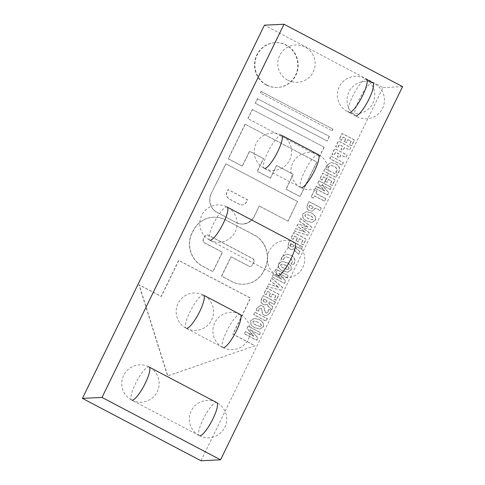 <?xml version="1.0" encoding="UTF-8"?>
<svg xmlns="http://www.w3.org/2000/svg" width="485" height="485" viewBox="0 0 485 485"><rect width="100%" height="100%" fill="white"/><g stroke="black" fill="none" stroke-linecap="round" stroke-linejoin="round"><path stroke-width="0.36" stroke-dasharray="2.42 1.82" d="M252.273 109.471L324.18 147.197L252.273 109.471L247.811 118.613L319.524 156.346L247.811 118.613M324.18 147.197L319.718 156.34M323.98 147.204L319.524 156.346M252.467 109.464L248.011 118.607M257.505 98.746L329.412 136.467L257.505 98.746L255.304 103.256L327.211 140.983L255.304 103.256M329.412 136.467L327.211 140.983M329.218 136.479L327.011 140.989M257.699 98.734L255.498 103.25M261.057 91.459L332.965 129.18L261.057 91.459L260.312 92.987L332.025 130.72L260.312 92.987M332.965 129.18L332.219 130.707M332.771 129.192L332.025 130.72M261.257 91.447L260.506 92.981M255.037 345.763L167.804 375.917L139.165 284.792L161.293 296.438L178.85 260.409L250.563 298.142L232.994 334.165L255.037 345.763L167.61 375.923L138.965 284.798L161.099 296.444L178.656 260.415L250.369 298.148L232.8 334.171L254.843 345.769M256.322 236.049L260.087 239.111L263.203 242.876L265.562 247.198L267.053 251.909L267.635 256.826L267.277 261.767L265.998 266.532L262.894 272.903L260.002 276.723L256.45 279.887L252.364 282.264L247.902 283.767L243.246 284.343L238.565 283.967L234.043 282.646L221.663 276.135L231.102 256.777L249.387 266.338L251.485 266.083L252.588 264.883L254.146 261.585L253.916 259.633L253.285 258.875L208.423 235.183L206.852 234.892L205.022 235.959L203.27 239.554L203.185 240.669L204.227 242.579L222.463 252.236L213.024 271.588L200.638 265.071L196.946 262.064L193.879 258.372L191.575 254.128L190.102 249.508L189.532 244.676L189.884 239.833L191.138 235.152L194.249 228.781L197.189 224.888L200.814 221.669L204.973 219.244L209.52 217.71L214.261 217.122L219.032 217.51L223.64 218.85L256.322 236.049L259.893 239.123L263.009 242.888L265.362 247.211L266.859 251.915L267.441 256.838L267.083 261.773L265.804 266.544L262.7 272.916L259.808 276.735L256.25 279.893L252.164 282.276L247.708 283.78L243.052 284.356L238.371 283.974L233.849 282.658L221.469 276.141L230.908 256.789L249.193 266.35L251.285 266.089L252.394 264.895L253.946 261.597L254.019 260.597L253.085 258.881L208.229 235.189L206.658 234.904L204.828 235.965L203.069 239.566L202.991 240.675L204.027 242.585L222.269 252.242L212.83 271.6L200.444 265.083L196.746 262.076L193.685 258.378L191.375 254.14L189.908 249.514L189.338 244.689L189.69 239.839L190.944 235.158L194.048 228.787L196.995 224.894L200.62 221.675L204.779 219.256L209.32 217.723L214.067 217.135L218.832 217.522L223.439 218.862L256.122 236.056M216.219 183.391L210.514 195.091L209.811 197.704L209.932 203.106L212.042 208.059L215.819 211.806L237.395 223.155L239.917 223.888L242.53 224.1L247.623 222.942L251.891 219.844L253.503 217.71L259.208 206.016L287.932 221.124L297.487 201.53L225.774 163.797L210.514 195.091M210.708 195.085L209.811 197.704M210.005 197.698L209.617 200.414M209.811 200.402L209.932 203.106M210.132 203.1L210.757 205.688M210.951 205.682L212.042 208.059M212.242 208.047L213.758 210.12M213.952 210.114L215.819 211.806M216.013 211.793L237.395 223.155M237.589 223.142L239.917 223.888M240.117 223.882L242.53 224.1M242.73 224.094L245.137 223.779M245.331 223.773L247.623 222.942M247.817 222.93L249.902 221.609M250.102 221.603L251.891 219.844M252.085 219.838L253.503 217.71M253.703 217.704L259.208 206.016M259.408 206.004L287.932 221.124M288.126 221.118L297.487 201.53M297.681 201.524L225.774 163.797M225.974 163.791L216.413 183.385M239.754 204.464L229.235 198.929L227.15 196.862L226.55 194.958L226.689 192.957L228.223 189.599L247.599 199.79L245.895 203.063L244.428 204.367L242.591 204.985L239.56 204.47L229.041 198.935L226.956 196.874L226.349 194.964L226.495 192.963L228.029 189.605L247.405 199.802L245.701 203.069L244.234 204.373L242.397 204.997L239.56 204.47M245.216 124.305L316.929 162.038L300.106 196.528L286.126 189.174L293.389 174.279L276.705 165.494L270.521 178.165L257.444 171.284L263.622 158.613L249.642 151.259L242.379 166.155L228.393 158.795L245.216 124.305L316.729 162.051L299.912 196.54L285.926 189.18L293.195 174.285L276.505 165.506L270.327 178.177L257.244 171.296L263.428 158.625L249.448 151.265L242.179 166.161L228.199 158.807L245.022 124.318M344.483 141.475L345.908 138.552L343.101 137.073L341.592 140.171L339.482 139.062L342.21 133.466L354.523 139.941L351.692 145.755L349.588 144.645L351.201 141.335L347.915 139.607L346.49 142.529L344.289 141.487L345.714 138.558L342.907 137.085L341.391 140.183L339.282 139.068L342.016 133.472L354.329 139.953L351.498 145.761L349.394 144.657L351.007 141.347L347.721 139.619L346.296 142.541L344.289 141.487M350.837 147.507L349.618 150.004L344.611 147.373L343.198 150.277L341.191 149.222L342.604 146.318L339.409 144.639L337.899 147.737L335.79 146.622L338.518 141.026L350.837 147.507L349.418 150.017L344.417 147.385L343.004 150.289L340.991 149.234L342.41 146.325L339.215 144.645L337.705 147.743L335.596 146.634L338.324 141.038L350.643 147.519M347.145 155.073L345.926 157.57L340.925 154.939L339.506 157.843L337.499 156.788L338.918 153.878L335.723 152.199L334.213 155.297L332.104 154.188L334.832 148.592L347.145 155.073L345.732 157.583L340.731 154.945L339.312 157.849L337.305 156.794L338.718 153.891L335.529 152.211L334.019 155.309L331.904 154.2L334.638 148.598L346.951 155.079M331.146 156.152L343.459 162.633L342.24 165.136L329.921 158.656L331.146 156.152L343.265 162.645L342.046 165.142L329.727 158.662L330.946 156.164M335.923 172.114L336.687 171.005C337.602 169.392 336.717 167.798 334.038 166.222L330.885 165.337L328.642 166.773L328.303 168.052L326.059 167.41L326.587 165.494L331.128 162.511L335.462 163.633C339.167 165.543 340.367 168.216 339.057 171.654L337.827 173.424L335.729 172.12L336.487 171.011C337.408 169.404 336.523 167.81 333.844 166.228L330.691 165.349L328.442 166.779L328.103 168.065L325.865 167.416L326.393 165.506L330.928 162.517L335.262 163.639C338.973 165.555 340.173 168.228 338.863 171.66L337.627 173.436L335.729 172.12M325.126 168.495L337.439 174.976L336.22 177.474L323.907 170.993L324.926 168.501L337.245 174.982L336.026 177.486L323.707 171.005L324.926 168.501M325.071 181.281L326.496 178.359L323.683 176.879L322.173 179.977L320.064 178.868L322.792 173.272L335.111 179.747L332.28 185.561L330.17 184.452L331.788 181.141L328.503 179.414L327.078 182.336L324.871 181.293L326.296 178.365L323.489 176.892L321.979 179.99L319.87 178.874L322.598 173.278L334.917 179.759L332.079 185.567L329.976 184.464L331.588 181.154L328.309 179.426L326.884 182.348L324.871 181.293M330.352 189.508L322.034 184.961L328.812 192.66L327.69 194.958L315.377 188.477L316.45 186.276L324.774 190.92L317.99 183.124L319.106 180.832L331.419 187.313L330.352 189.508L321.858 184.93L328.618 192.672L327.496 194.964L315.183 188.489L316.256 186.282L324.562 190.969L317.796 183.13L318.912 180.844L331.225 187.325L330.158 189.52M325.89 198.656L324.671 201.16L314.589 195.855L313.474 198.153L311.237 196.971L314.68 189.902L316.917 191.078L315.808 193.357L325.89 198.656L324.471 201.166L314.395 195.867L313.274 198.159L311.037 196.983L314.486 189.908L316.723 191.09L315.614 193.363L325.69 198.668M321.325 208.01L320.106 210.514L315.505 208.089L312.552 211.102L309.121 210.666L306.993 208.15L307.733 204.149L309.248 201.657L321.325 208.01L319.912 210.52L315.311 208.101L312.352 211.108L308.927 210.672L306.793 208.162L307.538 204.161L309.054 201.669L321.131 208.023M309.842 205.113L309.454 205.676C309 206.852 309.357 207.725 310.521 208.283L311.831 208.623L313.553 207.065L309.842 205.113L309.26 205.682C308.806 206.865 309.163 207.732 310.327 208.295L311.637 208.635L313.358 207.071L309.648 205.119M315.171 220.238L311.788 222.463L306.781 221.027C303.343 219.499 302.003 217.128 302.773 213.927L306.356 211.684L310.982 212.891C314.716 214.722 316.117 217.165 315.183 220.22L311.988 222.451L306.981 221.021C303.537 219.493 302.203 217.122 302.967 213.915L306.55 211.678L311.176 212.879C314.911 214.716 316.311 217.159 315.377 220.208L315.183 220.22M309.891 215.467L306.241 214.303L305.138 214.916C304.883 216.128 305.956 217.316 308.351 218.48L312.207 219.772L313.031 219.202C313.377 217.995 312.261 216.759 309.697 215.479L306.047 214.315L304.938 214.922C304.689 216.134 305.762 217.328 308.157 218.492L312.007 219.778L313.237 219.178C313.577 217.989 312.461 216.753 309.891 215.467L309.697 215.479M310.727 229.744L301.858 227.095L309.291 232.685L308.03 235.267L294.607 231.066L295.801 228.611L305.562 232.291L297.087 225.974L298.075 223.955L308.102 227.089L299.427 221.178L300.694 218.583L311.934 227.265L310.727 229.744L301.676 227.065L309.097 232.697L307.836 235.28L294.413 231.072L295.608 228.623L305.368 232.297L296.893 225.986L297.881 223.961L307.872 227.162L299.233 221.19L300.5 218.589L311.74 227.271L310.533 229.757M296.141 240.59L297.566 237.668L294.759 236.195L293.249 239.287L291.133 238.177L293.868 232.582L306.18 239.063L303.349 244.87L301.246 243.761L302.858 240.457L299.572 238.729L298.148 241.651L295.947 240.602L297.372 237.68L294.565 236.201L293.049 239.299L290.939 238.19L293.674 232.588L305.986 239.069L303.155 244.883L301.046 243.773L302.664 240.463L299.378 238.735L297.954 241.657L295.947 240.602M302.494 246.623L301.276 249.126L296.268 246.495L296.08 246.877C295.595 247.599 296.026 248.435 297.366 249.375L300.057 251.612L298.784 254.225L295.789 251.618L294.062 248.738L291.915 249.563L290.078 249.144L288.096 246.804L288.848 242.876L290.418 240.269L302.494 246.623L301.076 249.132L296.074 246.501L295.886 246.889C295.401 247.611 295.826 248.441 297.172 249.387L299.863 251.624L298.59 254.237L295.595 251.624L293.868 248.75L291.721 249.575L289.885 249.151L287.896 246.81L288.648 242.882L290.224 240.281L302.294 246.635M290.915 243.676L290.551 244.246C290.121 245.368 290.448 246.192 291.534 246.713L292.71 246.998L294.407 245.513L290.915 243.676L290.351 244.258C289.921 245.38 290.248 246.198 291.333 246.719L292.516 247.01L294.213 245.519L290.715 243.682M291.273 263.67L292.031 262.561C292.946 260.948 292.067 259.354 289.387 257.777L286.229 256.892L283.986 258.323L283.646 259.608L281.409 258.96L281.93 257.05L286.471 254.067L290.806 255.183C294.51 257.098 295.711 259.772 294.407 263.209L293.17 264.98L291.073 263.676L291.837 262.567C292.752 260.96 291.867 259.366 289.187 257.784L286.035 256.904L283.792 258.335L283.452 259.62L281.209 258.972L281.736 257.062L286.277 254.073L290.612 255.195C294.316 257.111 295.517 259.784 294.207 263.216L292.976 264.992L291.073 263.676M290.903 269.993L287.52 272.218L282.512 270.788C279.075 269.26 277.735 266.889 278.505 263.682L282.088 261.445L286.714 262.646C290.448 264.483 291.843 266.926 290.915 269.975L287.714 272.212L282.713 270.775C279.269 269.248 277.935 266.877 278.699 263.676L282.282 261.433L286.908 262.64C290.642 264.47 292.043 266.914 291.109 269.969L291.097 269.987M288.769 268.945C289.108 267.756 287.993 266.52 285.423 265.234L281.779 264.07L280.669 264.683C280.421 265.895 281.494 267.083 283.889 268.247L287.738 269.539L288.969 268.933C289.309 267.744 288.193 266.507 285.623 265.228L285.423 265.234M285.623 265.228L281.973 264.064L280.87 264.671C280.615 265.883 281.688 267.077 284.083 268.241L287.938 269.527L288.969 268.933M287.247 277.881L278.954 273.291L285.713 281.033L284.592 283.325L272.279 276.85L273.352 274.643L281.652 279.33L274.886 271.491L276.007 269.205L288.32 275.686L287.247 277.881L278.754 273.304L285.513 281.039L284.398 283.337L272.079 276.856L273.152 274.656L281.476 279.299L274.692 271.503L275.807 269.211L288.126 275.692L287.053 277.887M281.221 290.236L267.471 286.702L268.811 283.949L279.124 287.453L270.321 280.851L271.673 278.087L282.591 287.429L281.221 290.236L267.277 286.708L268.617 283.961L278.93 287.466L270.127 280.863L271.479 278.093L282.397 287.435L281.027 290.248M269.151 295.923L270.581 293.001L267.768 291.521L266.259 294.619L264.149 293.51L266.877 287.914L279.196 294.395L276.359 300.203L274.255 299.093L275.874 295.783L272.588 294.055L271.163 296.984L268.957 295.935L270.381 293.013L267.575 291.534L266.065 294.631L263.955 293.522L266.683 287.92L279.002 294.401L276.165 300.209L274.061 299.106L275.674 295.795L272.394 294.068L270.963 296.99L268.957 295.935M275.504 301.955L274.286 304.459L269.284 301.822L269.096 302.21C268.611 302.931 269.036 303.762 270.381 304.707L273.073 306.944L271.8 309.557L268.805 306.95L267.077 304.071L264.931 304.895L263.094 304.477L261.106 302.131L261.858 298.208L263.434 295.601L275.504 301.955L274.092 304.465L269.09 301.834L268.902 302.216C268.411 302.943 268.842 303.774 270.181 304.713L272.879 306.95L271.606 309.563L268.605 306.956L266.883 304.077L264.737 304.907L262.9 304.483L260.912 302.143L261.664 298.214L263.234 295.614L275.31 301.967M263.925 299.002L263.561 299.578C263.131 300.7 263.458 301.518 264.543 302.04L265.719 302.331L267.417 300.845L263.925 299.002L263.367 299.591C262.937 300.712 263.264 301.531 264.349 302.052L265.525 302.337L267.223 300.852L263.731 299.015M270.866 310.2L270.157 312.928L266.453 315.711L264.386 315.226C263.064 314.626 262.306 313.249 262.118 311.097C262.082 309.478 261.742 308.563 261.1 308.351L260.469 308.205L259.105 309.291L258.717 311.127L256.389 310.412L256.995 308.181L260.5 305.544L262.567 306.023C263.749 306.562 264.464 307.951 264.707 310.2L265.847 312.886L266.568 313.061L268.041 311.837L268.617 309.478L270.866 310.2L269.957 312.934L266.259 315.717L264.192 315.232C262.864 314.638 262.106 313.262 261.918 311.103C261.888 309.485 261.548 308.569 260.9 308.357L260.275 308.217L258.911 309.303L258.517 311.14L256.195 310.424L256.795 308.193L260.306 305.55L262.367 306.035C263.555 306.568 264.27 307.963 264.513 310.212L265.647 312.898L266.374 313.067L267.847 311.849L268.423 309.485L270.672 310.206M255.037 312.195L267.35 318.675L266.132 321.173L253.819 314.692L254.843 312.201L267.156 318.681L265.938 321.185L253.619 314.704L254.843 312.201M263.143 326.92L259.76 329.145L254.752 327.708C251.309 326.181 249.975 323.81 250.745 320.609L254.328 318.366L258.948 319.573C262.682 321.403 264.082 323.847 263.149 326.902L259.954 329.133L254.946 327.702C251.503 326.169 250.169 323.804 250.939 320.597L254.522 318.36L259.142 319.56C262.876 321.397 264.276 323.841 263.343 326.89L263.337 326.908M261.009 325.865C261.348 324.677 260.233 323.44 257.662 322.161L254.019 320.997L252.909 321.603C252.655 322.816 253.728 324.004 256.122 325.174L259.978 326.46L261.203 325.859C261.542 324.671 260.427 323.434 257.856 322.149L257.662 322.161M257.856 322.149L254.213 320.985L253.103 321.597C252.855 322.81 253.928 323.998 256.322 325.162L260.172 326.453L261.203 325.859M259.487 334.802L251.169 330.255L257.947 337.954L256.832 340.252L244.513 333.771L245.586 331.57L253.91 336.214L247.126 328.418L248.241 326.126L260.554 332.607L259.487 334.802L250.994 330.224L257.753 337.966L256.632 340.258L244.319 333.777L245.392 331.576L253.697 336.263L246.932 328.424L248.047 326.138L260.36 332.613L259.293 334.814M266.805 85.027A22.431 21.649 -92.7 0 1 255.377 60.31A22.431 21.649 -92.7 0 1 275.486 42.631A22.431 21.649 -92.7 0 1 298.178 64.002A22.431 21.649 -92.7 0 1 277.626 87.445A22.431 21.649 -92.7 0 1 266.805 85.027M266.41 85.045A22.431 21.649 -92.7 0 1 254.983 60.328A22.431 21.649 -92.7 0 1 275.092 42.65A22.431 21.649 -92.7 0 1 297.784 64.026A22.431 21.649 -92.7 0 1 277.232 87.464A22.431 21.649 -92.7 0 1 266.41 85.045M349.533 112.55A18.691 4.262 117.8 0 1 348.957 112.435A18.691 4.262 117.8 0 1 353.892 93.908A18.691 4.262 117.8 0 1 366.363 79.352M355.978 115.945A18.691 4.262 117.8 0 1 355.402 115.824A18.691 4.262 117.8 0 1 360.331 97.297A18.691 4.262 117.8 0 1 372.807 82.741M264.737 168.44A18.691 4.262 117.8 0 1 264.161 168.319A18.691 4.262 117.8 0 1 269.096 149.792A18.691 4.262 117.8 0 1 281.573 135.236L282.943 135.958M301.464 187.762A18.691 4.262 117.8 0 1 300.888 187.646A18.691 4.262 117.8 0 1 305.817 169.119A18.691 4.262 117.8 0 1 318.293 154.557M210.254 240.251A18.691 4.262 117.8 0 1 209.678 240.13A18.691 4.262 117.8 0 1 214.612 221.603A18.691 4.262 117.8 0 1 227.089 207.046L228.241 207.653M277.905 275.844A18.691 4.262 117.8 0 1 277.329 275.729A18.691 4.262 117.8 0 1 282.264 257.202A18.691 4.262 117.8 0 1 294.741 242.639M132.247 400.192A18.691 4.262 117.8 0 1 131.665 400.076A18.691 4.262 117.8 0 1 136.6 381.549A18.691 4.262 117.8 0 1 149.077 366.993L150.01 367.484M199.899 435.791A18.691 4.262 117.8 0 1 199.317 435.675A18.691 4.262 117.8 0 1 204.252 417.149A18.691 4.262 117.8 0 1 216.728 402.586M186.713 328.363A18.691 4.262 117.8 0 1 186.137 328.248A18.691 4.262 117.8 0 1 191.066 309.715A18.691 4.262 117.8 0 1 203.542 295.159L204.603 295.717M223.439 347.684A18.691 4.262 117.8 0 1 222.857 347.569A18.691 4.262 117.8 0 1 227.792 329.042A18.691 4.262 117.8 0 1 240.269 314.48M200.978 460.75L382.986 87.567L264.434 25.184M402.574 86.633L382.986 87.567M277.232 87.464L277.626 87.445M275.092 42.65L275.486 42.631M355.402 115.824L348.957 112.435M357.033 116.649A18.691 18.691 0 0 0 384.417 99.376A18.691 18.691 0 0 0 355.76 84.299A18.691 18.691 0 0 0 357.033 116.649M347.363 111.562A18.691 18.691 0 0 0 374.747 94.29A18.691 18.691 0 0 0 346.09 79.213A18.691 18.691 0 0 0 347.363 111.562M300.888 187.646L264.161 168.319M300.918 187.592A18.691 18.691 0 0 0 328.303 170.314A18.691 18.691 0 0 0 299.651 155.236A18.691 18.691 0 0 0 300.918 187.592M264.198 168.271A18.691 18.691 0 0 0 291.582 150.993A18.691 18.691 0 0 0 262.925 135.915A18.691 18.691 0 0 0 264.198 168.271M277.329 275.729L209.678 240.13M277.347 275.692A18.691 18.691 0 0 0 304.732 258.414A18.691 18.691 0 0 0 276.08 243.337A18.691 18.691 0 0 0 277.347 275.692M209.762 240.13A18.691 18.691 0 0 0 237.147 222.851A18.691 18.691 0 0 0 208.495 207.774A18.691 18.691 0 0 0 209.762 240.13M131.726 400.076A18.691 18.691 0 0 0 159.11 382.798A18.691 18.691 0 0 0 130.453 367.721A18.691 18.691 0 0 0 131.726 400.076M199.311 435.639A18.691 18.691 0 0 0 226.695 418.361A18.691 18.691 0 0 0 198.038 403.284A18.691 18.691 0 0 0 199.311 435.639M199.317 435.675L131.665 400.076M186.161 328.218A18.691 18.691 0 0 0 213.545 310.94A18.691 18.691 0 0 0 184.888 295.862A18.691 18.691 0 0 0 186.161 328.218M222.882 347.539A18.691 18.691 0 0 0 250.266 330.261A18.691 18.691 0 0 0 221.615 315.183A18.691 18.691 0 0 0 222.882 347.539M222.857 347.569L186.137 328.248M287.763 80.207A18.691 18.691 0 0 0 315.147 62.929A18.691 18.691 0 0 0 286.496 47.851A18.691 18.691 0 0 0 287.763 80.207"/><path stroke-width="0.73" d="M355.978 115.945A18.691 4.262 117.8 0 0 368.448 100.159A18.691 4.262 117.8 0 0 372.807 82.741L366.363 79.352A18.691 4.262 117.8 0 1 362.004 96.77A18.691 4.262 117.8 0 1 349.533 112.55M281.573 135.236A18.691 4.262 117.8 0 1 277.208 152.654A18.691 4.262 117.8 0 1 264.737 168.44M282.943 135.958L318.293 154.557A18.691 4.262 117.8 0 1 313.934 171.981A18.691 4.262 117.8 0 1 301.464 187.762M227.089 207.046A18.691 4.262 117.8 0 1 222.724 224.464A18.691 4.262 117.8 0 1 210.254 240.251M228.241 207.653L294.741 242.639A18.691 4.262 117.8 0 1 290.376 260.063A18.691 4.262 117.8 0 1 277.905 275.844M149.077 366.993A18.691 4.262 117.8 0 1 144.712 384.411A18.691 4.262 117.8 0 1 132.247 400.192M150.01 367.484L216.728 402.586A18.691 4.262 117.8 0 1 212.363 420.01A18.691 4.262 117.8 0 1 199.899 435.791M203.542 295.159A18.691 4.262 117.8 0 1 199.183 312.576A18.691 4.262 117.8 0 1 186.713 328.363M204.603 295.717L240.269 314.48A18.691 4.262 117.8 0 1 235.91 331.904A18.691 4.262 117.8 0 1 223.439 347.684M102.014 397.439L220.56 459.816L200.978 460.75L82.426 398.373L264.434 25.184L284.016 24.25L102.014 397.439L82.426 398.373M220.56 459.816L402.574 86.633L284.016 24.25"/></g></svg>
